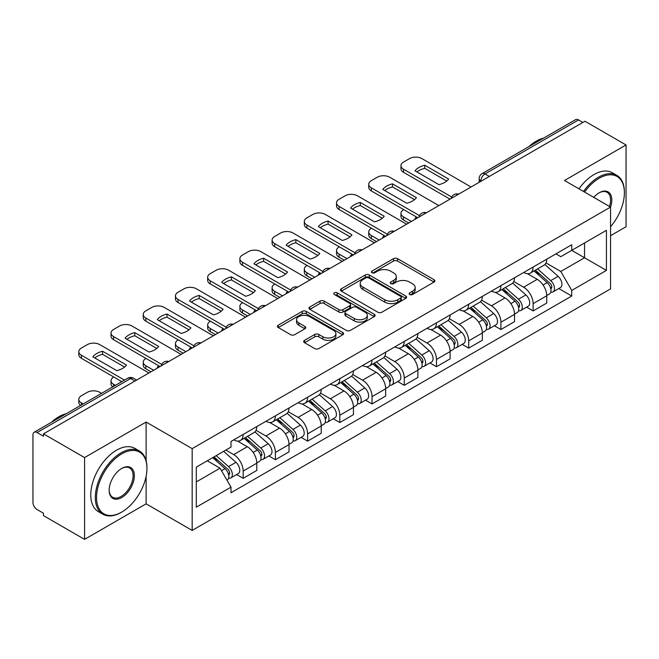 <?xml version="1.0" encoding="UTF-8"?>
<svg xmlns="http://www.w3.org/2000/svg" width="659" height="659" viewBox="0 0 659 659"><rect width="100%" height="100%" fill="white"/><g stroke="black" fill="none" stroke-linecap="round" stroke-linejoin="round"><path stroke-width="0.99" d="M409.684 294.507A2.01 1.161 0 0 0 412.526 294.507L434.059 282.068A2.867 1.656 0 0 0 434.899 280.899A2.867 1.656 0 0 0 434.059 279.729L397.575 258.666A2.867 1.656 0 0 0 393.522 258.666L371.981 271.104A2.01 1.161 0 0 0 371.396 271.92A2.01 1.161 0 0 0 371.981 272.735A2.01 1.161 0 0 0 374.823 272.735L377.607 271.129A9.177 5.297 0 0 1 390.581 271.129L393.621 272.884A9.177 5.297 0 0 1 396.306 276.632A9.177 5.297 0 0 1 393.621 280.372L390.836 281.986A2.01 1.161 0 0 0 390.243 282.802A2.01 1.161 0 0 0 390.836 283.625A2.01 1.161 0 0 0 393.67 283.625L396.454 282.011A9.177 5.297 0 0 1 409.428 282.011L412.468 283.765A9.177 5.297 0 0 1 415.162 287.513A9.177 5.297 0 0 1 412.468 291.262L409.684 292.868A2.01 1.161 0 0 0 409.099 293.683A2.01 1.161 0 0 0 409.684 294.507L409.684 292.868M304.532 340.357A2.867 1.656 0 0 0 303.692 341.527A2.867 1.656 0 0 0 304.532 342.696L314.771 348.603A2.867 1.656 0 0 0 318.824 348.603L342.738 334.797A2.867 1.656 0 0 0 343.578 333.627A2.867 1.656 0 0 0 342.738 332.457L306.254 311.386A2.867 1.656 0 0 0 302.201 311.386L278.279 325.2A2.867 1.656 0 0 0 277.439 326.37A2.867 1.656 0 0 0 278.279 327.539L290.644 334.673A2.867 1.656 0 0 0 294.697 334.673L304.936 328.767A2.867 1.656 0 0 0 305.776 327.597A2.867 1.656 0 0 0 304.936 326.427L298.807 322.885A7.669 4.424 0 0 1 296.558 319.755A7.669 4.424 0 0 1 301.295 315.669A7.669 4.424 0 0 1 309.648 316.625L333.668 330.497A7.669 4.424 0 0 1 335.917 333.627A7.669 4.424 0 0 1 331.18 337.713A7.669 4.424 0 0 1 322.828 336.757L318.824 334.442A2.867 1.656 0 0 0 314.771 334.442L304.532 340.357L304.532 342.696M192.173 448.631L146.117 422.048L84.574 457.577L43.486 433.853L584.953 121.231L626.05 144.964L564.508 180.492L610.563 207.074L192.173 448.631L192.173 530.429L610.563 288.873L610.563 207.074A17.818 10.289 -60 0 0 599.204 192.774L599.204 192.774A17.818 10.289 -60 0 0 593.743 197.362M377.813 312.209A2.867 1.656 0 0 0 381.866 312.209L405.779 298.395A2.867 1.656 0 0 0 406.619 297.225A2.867 1.656 0 0 0 405.779 296.056L369.295 274.992A2.867 1.656 0 0 0 365.243 274.992L341.321 288.799A2.867 1.656 0 0 0 340.481 289.968A2.867 1.656 0 0 0 341.321 291.138L377.813 312.209M335.134 294.944A2.01 1.161 0 0 1 337.169 295.224L337.169 292.835L374.263 314.252A2.867 1.656 0 0 1 375.103 315.422A2.867 1.656 0 0 1 374.263 316.592L350.341 330.406A2.867 1.656 0 0 1 346.288 330.406L309.804 309.343L309.804 307.003A2.867 1.656 0 0 0 308.964 308.173A2.867 1.656 0 0 0 309.804 309.343M309.804 307.003L320.035 301.089A2.867 1.656 0 0 1 324.096 301.089L338.891 309.631A2.867 1.656 0 0 0 342.944 309.631L349.731 305.71A2.867 1.656 0 0 0 350.572 304.54A2.867 1.656 0 0 0 349.731 303.371L334.327 294.474A2.01 1.161 0 0 1 333.742 293.659A2.01 1.161 0 0 1 334.978 292.588A2.01 1.161 0 0 1 337.169 292.835M84.574 457.577L84.574 539.367L43.486 515.643L43.486 513.254L37.077 509.564A5.84 3.369 -120 0 1 32.95 502.405L32.95 434.924A5.84 3.369 -120 0 1 34.161 432.246L127.706 378.241A5.84 3.369 60 0 1 130.63 378.53L37.077 432.535A5.84 3.369 -120 0 0 34.161 432.246M610.563 235.691L626.05 226.754L626.05 144.964M84.574 539.367L146.117 503.838L192.173 530.429M43.486 433.853L43.486 436.233L37.077 432.535M489.34 176.439L484.999 173.935A5.84 3.369 60 0 0 482.083 173.647L575.628 119.633A5.84 3.369 60 0 1 578.553 119.922L484.999 173.935A5.84 3.369 120 0 0 480.872 181.085L480.872 181.324M582.885 122.426L578.553 119.922M533.123 267.052A13.435 7.76 60 0 1 530.338 273.081L543.963 265.215A13.435 7.76 -120 0 0 546.748 259.185M513.773 281.517L523.617 287.2A13.435 7.76 60 0 1 533.123 303.651L546.748 295.784A13.435 7.76 -120 0 0 537.25 279.334L527.497 273.699M546.748 295.784L546.748 303.058L533.123 310.924L526.582 307.152M530.338 273.081A13.435 7.76 60 0 1 523.724 272.472M533.123 303.651L533.123 310.924M500.906 285.652A13.435 7.76 60 0 1 498.122 291.682L511.755 283.815A13.435 7.76 -120 0 0 514.531 277.777M494.365 325.752L500.906 329.525L514.531 321.658L514.531 314.384A13.435 7.76 -120 0 0 505.033 297.934L495.28 292.299M498.122 291.682A13.435 7.76 60 0 1 491.507 291.072M481.564 300.117L491.408 305.801A13.435 7.76 60 0 1 500.906 322.251L500.906 329.525M468.689 304.252A13.435 7.76 60 0 1 465.905 310.282L479.538 302.407A13.435 7.76 -120 0 0 482.314 296.377M462.157 344.352L468.689 348.125L482.322 340.258L482.322 332.984A13.435 7.76 -120 0 0 472.816 316.526L463.063 310.9M465.905 310.282A13.435 7.76 60 0 1 459.29 309.672M449.347 318.717L459.191 324.401A13.435 7.76 60 0 1 468.689 340.851L468.689 348.125M436.472 322.852A13.435 7.76 60 0 1 433.688 328.882L447.321 321.007A13.435 7.76 -120 0 0 450.105 314.977M429.94 362.952L436.472 366.725L450.105 358.858L450.105 351.585A13.435 7.76 -120 0 0 440.599 335.126L430.846 329.5M433.688 328.882A13.435 7.76 60 0 1 427.073 328.273M417.131 337.317L426.974 343.001A13.435 7.76 60 0 1 436.472 359.452L436.472 366.725M404.255 341.444A13.435 7.76 60 0 1 401.471 347.482L415.104 339.607A13.435 7.76 -120 0 0 417.888 333.578M397.723 381.553L404.255 385.326L417.888 377.459L417.888 370.185A13.435 7.76 -120 0 0 408.391 353.726L398.629 348.1M401.471 347.482A13.435 7.76 60 0 1 394.865 346.873M384.914 355.918L394.757 361.602A13.435 7.76 60 0 1 404.255 378.052L404.255 385.326M372.038 360.045A13.435 7.76 60 0 1 369.262 366.075L382.887 358.208A13.435 7.76 -120 0 0 385.672 352.178M365.506 400.153L372.038 403.926L385.672 396.059L385.672 388.785A13.435 7.76 -120 0 0 376.174 372.327L366.412 366.692M369.262 366.075A13.435 7.76 60 0 1 362.648 365.473M352.697 374.518L362.541 380.194A13.435 7.76 60 0 1 372.038 396.652L372.038 403.926M339.822 378.645A13.435 7.76 60 0 1 337.046 384.675L350.67 376.808A13.435 7.76 -120 0 0 353.455 370.778M333.289 418.753L339.822 422.526L353.455 414.651L353.455 407.386A13.435 7.76 -120 0 0 343.957 390.927L334.204 385.293M337.046 384.675A13.435 7.76 60 0 1 330.431 384.073M320.48 393.11L330.324 398.794A13.435 7.76 60 0 1 339.822 415.252L339.822 422.526M307.613 397.245A13.435 7.76 60 0 1 304.829 403.275L318.454 395.408A13.435 7.76 -120 0 0 321.238 389.378M301.072 437.354L307.613 441.126L321.238 433.251L321.238 425.978A13.435 7.76 -120 0 0 311.74 409.527L301.987 403.893M304.829 403.275A13.435 7.76 60 0 1 298.214 402.674M288.263 411.71L298.107 417.394A13.435 7.76 60 0 1 307.613 433.853L307.613 441.126M275.396 415.845A13.435 7.76 60 0 1 272.612 421.875L286.245 414.009A13.435 7.76 -120 0 0 289.021 407.979M268.856 455.954L275.396 459.727L289.021 451.852L289.021 444.578A13.435 7.76 -120 0 0 279.523 428.128L269.77 422.493M272.612 421.875A13.435 7.76 60 0 1 265.997 421.274M256.054 430.311L265.898 435.994A13.435 7.76 60 0 1 275.396 452.453L275.396 459.727M243.179 434.446A13.435 7.76 60 0 1 240.395 440.476L254.028 432.609A13.435 7.76 -120 0 0 256.804 426.579M236.647 474.546L243.179 478.319L256.804 470.452L256.804 463.178A13.435 7.76 -120 0 0 247.306 446.728L237.553 441.093M240.395 440.476A13.435 7.76 60 0 1 233.78 439.874M225.831 450.064L233.681 454.595A13.435 7.76 60 0 1 243.179 471.053L243.179 478.319M555.941 253.872L560.793 256.68L606.428 230.329L584.541 242.965L584.541 257.751L560.793 271.459L545.99 262.916M196.3 481.902L220.048 468.187L230.996 487.149L196.3 507.175L196.3 467.116L230.996 447.082L230.996 441.481L571.74 244.753L571.74 250.354L606.428 270.388L571.74 290.421L560.793 271.459M606.428 230.329L606.428 270.388M230.996 487.149L230.996 492.751L571.74 296.023L571.74 290.421M146.117 422.048L146.117 460.707M146.117 476.292L146.117 503.838M220.048 468.187L207.247 460.798M558.799 288.551L571.74 296.023M410.483 294.787L412.468 293.642A9.177 5.297 0 0 0 415.162 289.902L415.162 287.513M396.306 276.632L396.306 279.012A9.177 5.297 0 0 1 393.621 282.76L391.635 283.905M434.017 282.093L397.575 261.046A2.867 1.656 0 0 0 393.522 261.046L372.78 273.024M405.746 298.42L369.295 277.373A2.867 1.656 0 0 0 365.243 277.373L341.362 291.163M400.713 298.049A2.01 1.161 0 0 0 401.306 297.225A2.01 1.161 0 0 0 400.713 296.41L368.686 277.917A2.01 1.161 0 0 0 365.852 277.917L362.911 279.614A9.177 5.297 0 0 0 360.226 283.362A9.177 5.297 0 0 0 362.911 287.102L384.798 299.746A9.177 5.297 0 0 0 397.772 299.746L400.713 298.049L400.713 300.43A2.01 1.161 0 0 0 401.306 299.614L401.306 297.225M360.226 283.362L360.226 285.742A9.177 5.297 0 0 0 362.911 289.49L362.911 287.102M400.713 300.43L397.772 302.127A9.177 5.297 0 0 1 384.798 302.127L362.911 289.49M309.837 309.359L320.035 303.478L320.035 301.089M350.572 304.54L350.572 306.929A2.867 1.656 0 0 1 349.731 308.099L342.944 312.02A2.867 1.656 0 0 1 338.891 312.02L324.096 303.478A2.867 1.656 0 0 0 320.035 303.478M337.169 295.224L374.221 316.617M354.245 318.495A7.669 4.424 0 0 0 362.598 319.458A7.669 4.424 0 0 0 367.335 315.364A7.669 4.424 0 0 0 365.086 312.234L356.626 307.349A2.867 1.656 0 0 0 352.573 307.349L345.786 311.27A2.867 1.656 0 0 0 344.945 312.44A2.867 1.656 0 0 0 345.786 313.61L354.245 318.495L354.245 320.884A7.669 4.424 0 0 0 362.598 321.839A7.669 4.424 0 0 0 367.335 317.753L367.335 315.364M344.945 312.44L344.945 314.829A2.867 1.656 0 0 0 345.786 315.999L345.786 313.61M354.245 320.884L345.786 315.999M335.917 333.627L335.917 336.008A7.669 4.424 0 0 1 331.18 340.102A7.669 4.424 0 0 1 322.828 339.138L318.824 336.831A2.867 1.656 0 0 0 314.771 336.831L304.573 342.713M296.558 319.755L296.558 322.144A7.669 4.424 0 0 0 298.807 325.274L298.807 322.885M304.903 328.792L298.807 325.274M342.738 332.457L342.738 334.797L306.254 313.775A2.867 1.656 0 0 0 302.201 313.775L278.32 327.564M534.054 270.94L547.176 282.653A7.298 4.218 60 0 1 549.474 293.939L546.748 295.512M415.714 218.945L415.013 218.533A18.254 10.536 -0 0 1 416.439 216.968M534.4 271.244L540.578 274.811M403.745 209.644L403.53 209.76A8.765 5.058 -0 0 0 400.969 213.335A8.765 5.058 -0 0 0 403.53 216.918L411.381 221.449M535.38 270.174L549.985 283.205A3.501 2.026 60 0 1 551.081 288.626A3.501 2.026 60 0 1 550.767 288.749M537.563 268.913L550.693 280.627A7.298 4.218 60 0 1 552.983 291.912A7.298 4.218 60 0 1 550.776 292.151M544.886 264.514L558.124 276.327A7.298 4.218 60 0 1 560.414 287.621L552.983 291.912M408.695 222.997L403.53 220.015A8.765 5.058 180 0 1 400.969 216.44L400.969 213.335M446.72 181.044L424.717 168.342A18.254 10.536 180 0 0 416.933 171.95M449.998 199.15L403.53 172.32A8.765 5.058 180 0 1 400.969 168.745L400.969 165.648A8.765 5.058 -0 0 0 403.53 169.223L403.53 172.32M424.717 165.236A18.254 10.536 180 0 0 415.013 170.846L438.935 184.652A18.254 10.536 180 0 0 448.639 179.05L424.717 165.236L424.717 168.342M471.061 186.991L421.917 158.613A8.765 5.058 -0 0 0 409.519 158.613L403.53 162.073A8.765 5.058 -0 0 0 400.969 165.648M451.712 197.041L403.53 169.223M501.837 289.532L514.967 301.254A7.298 4.218 60 0 1 517.257 312.539L514.531 314.112M383.505 237.545L382.797 237.133A18.254 10.536 -0 0 1 384.222 235.568M502.183 289.845L508.361 293.412M371.528 228.245L371.322 228.36A8.765 5.058 -0 0 0 368.752 231.935A8.765 5.058 -0 0 0 371.322 235.518L379.164 240.041M503.163 288.774L517.768 301.806A3.501 2.026 60 0 1 518.864 307.226A3.501 2.026 60 0 1 518.551 307.349M505.346 287.505L518.476 299.219A7.298 4.218 60 0 1 520.767 310.513A7.298 4.218 60 0 1 518.559 310.743M512.669 283.115L525.907 294.927A7.298 4.218 60 0 1 528.197 306.221L520.767 310.513M376.478 241.598L371.322 238.616A8.765 5.058 180 0 1 368.752 235.041L368.752 231.935M469.62 308.132L482.75 319.846A7.298 4.218 60 0 1 485.04 331.139L482.314 332.713M351.288 256.137L350.58 255.733A18.254 10.536 -0 0 1 352.005 254.168M469.966 308.445L476.144 312.012M339.311 246.837L339.105 246.96A8.765 5.058 -0 0 0 336.535 250.535A8.765 5.058 -0 0 0 339.105 254.11L346.947 258.641M470.946 307.374L485.551 320.406A3.501 2.026 60 0 1 486.655 325.826A3.501 2.026 60 0 1 486.334 325.95M473.129 306.106L486.26 317.819A7.298 4.218 60 0 1 488.55 329.113A7.298 4.218 60 0 1 486.342 329.343M480.452 301.715L493.69 313.527A7.298 4.218 60 0 1 495.988 324.821L488.55 329.113M344.262 260.198L339.105 257.216A8.765 5.058 180 0 1 336.535 253.641L336.535 250.535M414.503 199.636L392.5 186.942A18.254 10.536 180 0 0 384.716 190.55M417.781 217.75L371.322 190.921A8.765 5.058 180 0 1 368.752 187.345L368.752 184.248A8.765 5.058 -0 0 0 371.322 187.823L371.322 190.921M392.5 183.836A18.254 10.536 180 0 0 382.797 189.446L406.718 203.252A18.254 10.536 180 0 0 416.422 197.651L392.5 183.836L392.5 186.942M438.845 205.583L389.7 177.213A8.765 5.058 -0 0 0 377.31 177.213L371.322 180.665A8.765 5.058 -0 0 0 368.752 184.248M419.495 215.633L371.322 187.823M382.286 218.236L360.292 205.542A18.254 10.536 180 0 0 352.499 209.15M385.564 236.35L339.105 209.521A8.765 5.058 180 0 1 336.535 205.946L336.535 202.848A8.765 5.058 -0 0 0 339.105 206.424L339.105 209.521M360.292 202.437A18.254 10.536 180 0 0 350.58 208.038L374.501 221.852A18.254 10.536 180 0 0 384.205 216.251L360.292 202.437L360.292 205.542M406.628 224.184L357.483 195.814A8.765 5.058 -0 0 0 345.094 195.814L339.105 199.265A8.765 5.058 -0 0 0 336.535 202.848M387.278 234.233L339.105 206.424M610.563 226.729A35.627 20.569 120 0 0 624.394 192.774A35.627 20.569 120 0 0 599.204 178.227A35.627 20.569 120 0 0 584.574 192.074M583.512 191.464A36.509 21.08 -60 0 1 598.586 177.147A36.509 21.08 -60 0 1 616.84 175.343A36.509 21.08 -60 0 1 624.394 192.057L624.394 192.774M609.468 206.448A16.936 9.778 120 0 0 607.054 192.288A16.936 9.778 120 0 0 598.891 192.955M528.839 146.652A36.509 21.08 -60 0 1 536.22 141.141A36.509 21.08 -60 0 1 543.593 138.126M578.973 188.836A36.509 21.08 -60 0 1 594.039 174.528A36.509 21.08 -60 0 1 612.293 172.724L616.84 175.343M121.75 453.878A35.627 20.569 120 0 0 96.552 497.52A35.627 20.569 120 0 0 121.75 512.068L121.132 512.422A36.509 21.08 -60 0 1 102.878 514.226A36.509 21.08 -60 0 1 97.285 484.975A36.509 21.08 -60 0 1 121.132 452.807A36.509 21.08 -60 0 1 139.387 450.995A36.509 21.08 -60 0 1 146.941 467.709L146.941 468.425A35.627 20.569 120 0 0 121.75 453.878M121.75 468.425L121.75 468.425A17.818 10.289 -60 0 1 134.345 475.699A17.818 10.289 -60 0 1 121.75 497.52A17.818 10.289 -60 0 1 109.155 490.247A17.818 10.289 -60 0 1 121.75 468.425L121.75 468.425M109.155 489.884A16.936 9.778 120 0 0 112.664 497.281A16.936 9.778 120 0 0 121.132 496.441A16.936 9.778 120 0 0 132.195 481.515A16.936 9.778 120 0 0 129.601 467.948A16.936 9.778 120 0 0 121.437 468.615M51.386 422.304A36.509 21.08 -60 0 1 58.766 416.801A36.509 21.08 -60 0 1 66.139 413.786M102.878 514.226L98.331 511.606A36.509 21.08 -60 0 1 92.738 482.355A36.509 21.08 -60 0 1 116.585 450.188A36.509 21.08 -60 0 1 134.84 448.375L139.387 450.995M121.132 512.422L121.75 512.068A35.627 20.569 120 0 0 146.941 468.425M437.403 326.732L450.534 338.446A7.298 4.218 60 0 1 452.824 349.74L450.097 351.313M319.071 274.737L318.363 274.333A18.254 10.536 -0 0 1 319.788 272.768M437.749 327.045L443.927 330.612M307.094 265.437L306.888 265.561A8.765 5.058 -0 0 0 304.318 269.136A8.765 5.058 -0 0 0 306.888 272.711L314.73 277.241M438.729 325.974L453.334 339.006A3.501 2.026 60 0 1 454.438 344.426A3.501 2.026 60 0 1 454.117 344.55M440.912 324.706L454.043 336.419A7.298 4.218 60 0 1 456.333 347.713A7.298 4.218 60 0 1 454.133 347.944M448.235 320.315L461.473 332.128A7.298 4.218 60 0 1 463.771 343.421L456.333 347.713M312.053 278.79L306.888 275.816A8.765 5.058 180 0 1 304.318 272.233L304.318 269.136M405.186 345.332L418.317 357.046A7.298 4.218 60 0 1 420.607 368.34L417.88 369.913M286.854 293.337L286.154 292.934A18.254 10.536 -0 0 1 287.571 291.369M405.532 345.646L411.718 349.212M274.877 284.037L274.671 284.161A8.765 5.058 -0 0 0 272.101 287.736A8.765 5.058 -0 0 0 274.671 291.311L282.522 295.842M406.512 344.566L421.117 357.606A3.501 2.026 60 0 1 422.221 363.027A3.501 2.026 60 0 1 421.9 363.15M408.695 343.306L421.826 355.02A7.298 4.218 60 0 1 424.116 366.313A7.298 4.218 60 0 1 421.917 366.544M416.018 338.915L429.264 350.728A7.298 4.218 60 0 1 431.554 362.022L424.116 366.313M279.836 297.39L274.671 294.416A8.765 5.058 180 0 1 272.101 290.833L272.101 287.736M372.969 363.933L386.1 375.646A7.298 4.218 60 0 1 388.39 386.94L385.672 388.513M254.638 311.938L253.937 311.534A18.254 10.536 -0 0 1 255.354 309.969M373.323 364.246L379.502 367.813M242.66 302.638L242.454 302.761A8.765 5.058 -0 0 0 239.892 306.336A8.765 5.058 -0 0 0 242.454 309.911L250.305 314.442M374.296 363.167L388.901 376.207A3.501 2.026 60 0 1 390.004 381.627A3.501 2.026 60 0 1 389.683 381.75M376.487 361.906L389.609 373.62A7.298 4.218 60 0 1 391.899 384.914A7.298 4.218 60 0 1 389.7 385.144M383.802 357.516L397.048 369.328A7.298 4.218 60 0 1 399.338 380.622L391.899 384.914M247.619 315.99L242.454 313.017A8.765 5.058 180 0 1 239.892 309.433L239.892 306.336M350.069 236.836L328.075 224.134A18.254 10.536 180 0 0 320.29 227.75M353.356 254.951L306.888 228.121A8.765 5.058 180 0 1 304.318 224.546L304.318 221.449A8.765 5.058 -0 0 0 306.888 225.024L306.888 228.121M328.075 221.037A18.254 10.536 180 0 0 318.363 226.638L342.285 240.453A18.254 10.536 180 0 0 351.988 234.851L328.075 221.037L328.075 224.134M374.419 242.784L325.266 214.414A8.765 5.058 -0 0 0 312.877 214.414L306.888 217.865A8.765 5.058 -0 0 0 304.318 221.449M355.061 252.834L306.888 225.024M317.852 255.437L295.858 242.734A18.254 10.536 180 0 0 288.074 246.351M321.139 273.551L274.671 246.721A8.765 5.058 180 0 1 272.101 243.146L272.101 240.041A8.765 5.058 -0 0 0 274.671 243.624L274.671 246.721M295.858 239.637A18.254 10.536 180 0 0 286.154 245.239L310.068 259.053A18.254 10.536 180 0 0 319.78 253.443L295.858 239.637L295.858 242.734M342.202 261.384L293.049 233.006A8.765 5.058 -0 0 0 280.66 233.006L274.671 236.466A8.765 5.058 -0 0 0 272.101 240.041M322.844 271.434L274.671 243.624M285.635 274.037L263.641 261.335A18.254 10.536 180 0 0 255.857 264.951M288.922 292.143L242.454 265.322A8.765 5.058 180 0 1 239.892 261.747L239.892 258.641A8.765 5.058 -0 0 0 242.454 262.224L242.454 265.322M263.641 258.237A18.254 10.536 180 0 0 253.937 263.839L277.851 277.653A18.254 10.536 180 0 0 287.563 272.043L263.641 258.237L263.641 261.335M309.985 279.984L260.832 251.606A8.765 5.058 -0 0 0 248.443 251.606L242.454 255.066A8.765 5.058 -0 0 0 239.892 258.641M290.635 290.034L242.454 262.224M340.761 382.533L353.883 394.247A7.298 4.218 60 0 1 356.173 405.54L353.455 407.114M222.421 330.538L221.721 330.134A18.254 10.536 -0 0 1 223.146 328.569M341.107 382.846L347.285 386.413M210.443 321.238L210.237 321.361A8.765 5.058 -0 0 0 207.676 324.936A8.765 5.058 -0 0 0 210.237 328.512L218.088 333.042M342.079 381.767L356.692 394.807A3.501 2.026 60 0 1 357.788 400.219A3.501 2.026 60 0 1 357.466 400.351M344.27 380.507L357.392 392.22A7.298 4.218 60 0 1 359.69 403.514A7.298 4.218 60 0 1 357.483 403.745M351.585 376.116L364.831 387.929A7.298 4.218 60 0 1 367.121 399.222L359.69 403.514M215.402 334.591L210.237 331.609A8.765 5.058 180 0 1 207.676 328.034L207.676 324.936M253.427 292.637L231.424 279.935A18.254 10.536 180 0 0 223.64 283.551M256.705 310.743L210.237 283.922A8.765 5.058 180 0 1 207.676 280.347L207.676 277.241A8.765 5.058 -0 0 0 210.237 280.816L210.237 283.922M231.424 276.838A18.254 10.536 180 0 0 221.721 282.439L245.642 296.253A18.254 10.536 180 0 0 255.346 290.644L231.424 276.838L231.424 279.935M277.768 298.585L228.615 270.206A8.765 5.058 -0 0 0 216.226 270.206L210.237 273.666A8.765 5.058 -0 0 0 207.676 277.241M258.419 308.634L210.237 280.816M308.544 401.133L321.666 412.847A7.298 4.218 60 0 1 323.964 424.141L321.238 425.714M190.204 349.138L189.504 348.735A18.254 10.536 -0 0 1 190.929 347.169M308.89 401.446L315.068 405.013M178.235 339.838L178.021 339.962A8.765 5.058 -0 0 0 175.459 343.537A8.765 5.058 -0 0 0 178.021 347.112L185.871 351.642M309.862 400.367L324.475 413.407A3.501 2.026 60 0 1 325.571 418.819A3.501 2.026 60 0 1 325.258 418.951M312.053 399.107L325.184 410.821A7.298 4.218 60 0 1 327.474 422.114A7.298 4.218 60 0 1 325.266 422.345M319.368 394.708L332.614 406.529A7.298 4.218 60 0 1 334.904 417.814L327.474 422.114M183.186 353.191L178.021 350.209A8.765 5.058 180 0 1 175.459 346.634L175.459 343.537M221.21 311.237L199.207 298.535A18.254 10.536 180 0 0 191.423 302.151M224.488 329.343L178.021 302.522A8.765 5.058 180 0 1 175.459 298.947L175.459 295.842A8.765 5.058 -0 0 0 178.021 299.417L178.021 302.522M199.207 295.438A18.254 10.536 180 0 0 189.504 301.039L213.425 314.854A18.254 10.536 180 0 0 223.129 309.244L199.207 295.438L199.207 298.535M245.552 317.185L196.407 288.807A8.765 5.058 -0 0 0 184.009 288.807L178.021 292.267A8.765 5.058 -0 0 0 175.459 295.842M226.202 327.235L178.021 299.417M276.327 419.734L289.449 431.447A7.298 4.218 60 0 1 291.748 442.733L289.021 444.306M157.995 367.738L157.287 367.335A18.254 10.536 -0 0 1 158.712 365.77M276.673 420.047L282.851 423.613M146.018 358.438L145.812 358.554A8.765 5.058 -0 0 0 143.242 362.137A8.765 5.058 -0 0 0 145.812 365.712L153.654 370.243M277.653 418.967L292.258 431.999A3.501 2.026 60 0 1 293.354 437.419A3.501 2.026 60 0 1 293.041 437.551M279.836 417.707L292.967 429.421A7.298 4.218 60 0 1 295.257 440.706A7.298 4.218 60 0 1 293.049 440.945M287.159 413.308L300.397 425.129A7.298 4.218 60 0 1 302.687 436.415L295.257 440.706M150.969 371.791L145.812 368.809A8.765 5.058 180 0 1 143.242 365.234L143.242 362.137M188.993 329.838L166.991 317.136A18.254 10.536 180 0 0 159.206 320.752M192.271 347.944L145.812 321.122A8.765 5.058 180 0 1 143.242 317.539L143.242 314.442A8.765 5.058 -0 0 0 145.812 318.017L145.812 321.122M166.991 314.038A18.254 10.536 180 0 0 157.287 319.64L181.209 333.446A18.254 10.536 180 0 0 190.912 327.844L166.991 314.038L166.991 317.136M213.335 335.785L164.19 307.407A8.765 5.058 -0 0 0 151.801 307.407L145.812 310.867A8.765 5.058 -0 0 0 143.242 314.442M193.985 345.835L145.812 318.017M244.11 438.334L257.241 450.048A7.298 4.218 60 0 1 259.531 461.333L256.804 462.906M244.456 438.639L250.634 442.214M113.801 377.039L113.595 377.154A8.765 5.058 -0 0 0 111.025 380.737A8.765 5.058 -0 0 0 113.595 384.312L115.391 385.35M245.436 437.568L260.041 450.599A3.501 2.026 60 0 1 261.145 456.02A3.501 2.026 60 0 1 260.824 456.152M247.619 436.307L260.75 448.021A7.298 4.218 60 0 1 263.04 459.307A7.298 4.218 60 0 1 260.832 459.545M254.942 431.909L268.18 443.729A7.298 4.218 60 0 1 270.478 455.015L263.04 459.307M112.771 386.866A8.765 5.058 180 0 1 111.025 383.835L111.025 380.737M156.776 348.438L134.774 335.736A18.254 10.536 180 0 0 126.989 339.352M160.055 366.544L113.595 339.723A8.765 5.058 180 0 1 111.025 336.139L111.025 333.042A8.765 5.058 -0 0 0 113.595 336.617L113.595 339.723M134.774 332.638A18.254 10.536 180 0 0 125.07 338.24L148.992 352.046A18.254 10.536 180 0 0 158.695 346.445L134.774 332.638L134.774 335.736M181.118 354.385L131.973 326.007A8.765 5.058 -0 0 0 119.584 326.007L113.595 329.467A8.765 5.058 -0 0 0 111.025 333.042M161.768 364.435L113.595 336.617M212.7 457.651L225.024 468.648A7.298 4.218 60 0 1 227.314 479.933L226.951 480.147M212.824 457.577L218.417 460.806M101.552 393.341L99.756 392.303A8.765 5.058 -0 0 0 87.367 392.303L81.378 395.754A8.765 5.058 -0 0 0 78.808 399.338A8.765 5.058 -0 0 0 81.378 402.913L83.174 403.951M214.018 456.885L227.825 469.2A3.501 2.026 60 0 1 228.928 474.62A3.501 2.026 60 0 1 228.607 474.752M216.21 455.624L228.533 466.621A7.298 4.218 60 0 1 230.823 477.907A7.298 4.218 60 0 1 228.615 478.146M223.64 451.333L235.963 462.33A7.298 4.218 60 0 1 238.261 473.615L230.823 477.907M80.555 405.466A8.765 5.058 180 0 1 78.808 402.435L78.808 399.338M124.559 367.038L102.565 354.336A18.254 10.536 180 0 0 94.781 357.944M121.791 381.652L81.378 358.315A8.765 5.058 180 0 1 78.808 354.74L78.808 351.642A8.765 5.058 -0 0 0 81.378 355.217L81.378 358.315M102.565 351.239A18.254 10.536 180 0 0 92.853 356.84L116.775 370.646A18.254 10.536 180 0 0 126.479 365.045L102.565 351.239L102.565 354.336M148.909 372.986L99.756 344.608A8.765 5.058 -0 0 0 87.367 344.608L81.378 348.067A8.765 5.058 -0 0 0 78.808 351.642M124.477 380.103L81.378 355.217M481.078 181.209L480.872 181.085A5.84 3.369 0 0 1 479.159 178.704L479.159 182.312M275.396 452.453L289.021 444.578M307.613 433.853L321.238 425.978M339.822 415.252L353.455 407.386M372.038 396.652L385.672 388.785M404.255 378.052L417.888 370.185M436.472 359.452L450.105 351.585M468.689 340.851L482.322 332.984M500.906 322.251L514.531 314.384M243.179 471.053L256.804 463.178M233.681 454.595L247.306 446.728M265.898 435.994L279.523 428.128M298.107 417.394L311.74 409.527M330.324 398.794L343.957 390.927M362.541 380.194L376.174 372.327M394.757 361.602L408.391 353.726M426.974 343.001L440.599 335.126M459.191 324.401L472.816 316.526M491.408 305.801L505.033 297.934M523.617 287.2L537.25 279.334M458.211 194.413A5.84 3.369 120 0 0 455.624 195.896M425.994 213.014A5.84 3.369 120 0 0 423.416 214.496M393.777 231.606A5.84 3.369 120 0 0 391.199 233.097M361.56 250.206A5.84 3.369 120 0 0 358.982 251.697M329.343 268.806A5.84 3.369 120 0 0 326.765 270.297M297.127 287.406A5.84 3.369 120 0 0 294.548 288.897M264.91 306.007A5.84 3.369 120 0 0 262.331 307.498M232.693 324.607A5.84 3.369 120 0 0 230.115 326.098M200.484 343.207A5.84 3.369 120 0 0 197.906 344.698M168.267 361.807A5.84 3.369 120 0 0 165.689 363.298M134.963 381.034L130.63 378.53A5.84 3.369 120 0 1 133.546 378.241A5.84 5.84 0 0 0 127.706 378.241M412.468 293.642L412.468 291.262M390.836 283.625L390.836 281.986M393.621 282.76L393.621 280.372M371.981 272.735L371.981 271.104M393.522 261.046L393.522 258.666M397.575 261.046L397.575 258.666M434.059 282.068L434.059 279.729M341.321 291.138L341.321 288.799M365.243 277.373L365.243 274.992M369.295 277.373L369.295 274.992M405.779 298.395L405.779 296.056M384.798 302.127L384.798 299.746M397.772 302.127L397.772 299.746M324.096 303.478L324.096 301.089M338.891 312.02L338.891 309.631M342.944 312.02L342.944 309.631M349.731 308.099L349.731 305.71M374.263 316.592L374.263 314.252M314.771 336.831L314.771 334.442M318.824 336.831L318.824 334.442M322.828 339.138L322.828 336.757M304.936 328.767L304.936 326.427M278.279 327.539L278.279 325.2M302.201 313.775L302.201 311.386M306.254 313.775L306.254 311.386M547.176 282.653L543.082 285.009M551.805 287.019L550.496 287.777M558.124 276.327L550.693 280.627M403.53 220.015L403.53 216.918M514.967 301.254L510.873 303.61M519.597 305.619L518.279 306.377M525.907 294.927L518.476 299.219M371.322 238.616L371.322 235.518M482.75 319.846L478.656 322.21M487.38 324.22L486.062 324.978M493.69 313.527L486.26 317.819M339.105 257.216L339.105 254.11M450.534 338.446L446.44 340.81M455.163 342.82L453.845 343.578M461.473 332.128L454.043 336.419M306.888 275.816L306.888 272.711M418.317 357.046L414.223 359.41M422.946 361.42L421.628 362.178M429.264 350.728L421.826 355.02M274.671 294.416L274.671 291.311M386.1 375.646L382.006 378.011M390.729 380.021L389.411 380.778M397.048 369.328L389.609 373.62M242.454 313.017L242.454 309.911M353.883 394.247L349.789 396.611M358.512 398.621L357.203 399.379M364.831 387.929L357.392 392.22M210.237 331.609L210.237 328.512M321.666 412.847L317.572 415.211M326.296 417.221L324.986 417.979M332.614 406.529L325.184 410.821M178.021 350.209L178.021 347.112M289.449 431.447L285.363 433.811M294.087 435.821L292.769 436.579M300.397 425.129L292.967 429.421M145.812 368.809L145.812 365.712M257.241 450.048L253.147 452.412M261.87 454.413L260.552 455.18M268.18 443.729L260.75 448.021M113.595 386.388L113.595 384.312M225.024 468.648L221.49 470.683M229.653 473.014L228.335 473.78M235.963 462.33L228.533 466.621M81.378 404.988L81.378 402.913M458.705 194.125A5.84 5.84 0 0 0 451.209 198.45M426.488 212.725A5.84 5.84 0 0 0 418.992 217.05M394.271 231.325A5.84 5.84 0 0 0 386.775 235.65M362.055 249.926A5.84 5.84 0 0 0 354.558 254.25M329.838 268.526A5.84 5.84 0 0 0 322.342 272.851M297.621 287.118A5.84 5.84 0 0 0 290.133 291.451M265.412 305.718A5.84 5.84 0 0 0 257.916 310.051M233.195 324.319A5.84 5.84 0 0 0 225.699 328.652M200.979 342.919A5.84 5.84 0 0 0 193.482 347.244M168.762 361.519A5.84 5.84 0 0 0 161.266 365.844M136.677 380.045L133.546 378.241M482.083 173.647A5.84 5.84 0 0 0 479.159 178.704"/></g></svg>
